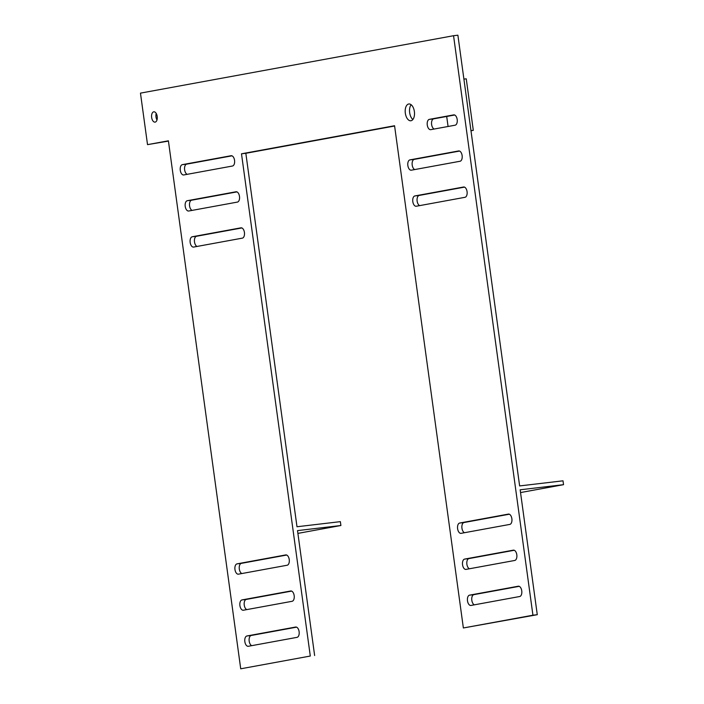 <?xml version="1.0" encoding="UTF-8"?>
<svg xmlns="http://www.w3.org/2000/svg" width="704" height="704" viewBox="0 0 704 704"><rect width="100%" height="100%" fill="white"/><g stroke="black" fill="none" stroke-linecap="round" stroke-linejoin="round"><path stroke-width="1.06" d="M168.397 140.809L240.724 668.8L310.297 656.04L241.498 153.806L394.566 125.734L463.364 627.968L532.937 615.208L453.552 35.71L140.466 93.13L147.523 144.637L168.397 140.809M310.297 656.04L240.724 668.8M168.432 141.09L147.523 144.637M297.898 533.394L340.894 525.51L340.366 521.646L296.991 526.75L245.837 153.296L241.498 153.806M394.601 126.016L245.837 153.296M453.552 35.71L457.89 35.2L519.631 485.927L563.006 480.814L563.534 484.678L520.159 489.79L537.275 614.698L532.937 615.208M411.145 104.729A8.448 4.594 -96.7 0 0 409.666 112.693A8.448 4.594 -96.7 0 0 412.887 119.504M454.643 115.007L433.69 118.844A5.201 2.825 -96.7 0 0 431.534 123.658A5.201 2.825 -96.7 0 0 434.157 129.034M156.209 113.432A5.201 2.825 -96.7 0 0 155.989 116.97A5.201 2.825 -96.7 0 0 156.983 119.988M232.003 155.83L186.692 164.138A5.201 2.825 -96.7 0 0 184.545 168.951A5.201 2.825 -96.7 0 0 187.167 174.328M459.58 151.061L414.278 159.368A5.201 2.825 -96.7 0 0 412.122 164.182A5.201 2.825 -96.7 0 0 414.744 169.558M464.517 187.123L419.214 195.43A5.201 2.825 -96.7 0 0 417.058 200.235A5.201 2.825 -96.7 0 0 419.69 205.621M236.94 191.893L191.638 200.2A5.201 2.825 -96.7 0 0 189.482 205.005A5.201 2.825 -96.7 0 0 192.104 210.39M241.877 227.946L196.574 236.254A5.201 2.825 -96.7 0 0 194.418 241.067A5.201 2.825 -96.7 0 0 197.05 246.444M314.635 655.53L297.519 530.614L340.894 525.51M286.686 555.042L241.384 563.35A5.201 2.825 -96.7 0 0 239.228 568.163A5.201 2.825 -96.7 0 0 241.85 573.54M291.623 591.105L246.321 599.412A5.201 2.825 -96.7 0 0 244.165 604.217A5.201 2.825 -96.7 0 0 246.796 609.602M296.569 627.158L251.258 635.466A5.201 2.825 -96.7 0 0 249.102 640.279A5.201 2.825 -96.7 0 0 251.733 645.656M455.11 125.198A5.201 2.825 -96.7 0 0 457.204 119.618A5.201 2.825 -96.7 0 0 453.798 114.875A5.201 2.825 -96.7 0 0 453.702 114.893L429.352 119.354A5.201 2.825 -96.7 0 0 427.258 124.925A5.201 2.825 -96.7 0 0 430.663 129.677A5.201 2.825 -96.7 0 0 430.76 129.659L455.11 125.198M405.328 113.203A8.448 4.594 -96.7 0 0 410.837 120.762A8.448 4.594 -96.7 0 0 414.41 111.839A8.448 4.594 -96.7 0 0 408.857 103.981A8.448 4.594 -96.7 0 0 405.328 113.203M460.055 161.251A5.201 2.825 -96.7 0 0 462.141 155.681A5.201 2.825 -96.7 0 0 458.735 150.938A5.201 2.825 -96.7 0 0 458.638 150.946L409.939 159.878A5.201 2.825 -96.7 0 0 407.845 165.449A5.201 2.825 -96.7 0 0 411.25 170.201A5.201 2.825 -96.7 0 0 411.347 170.183L460.055 161.251M464.992 197.305A5.201 2.825 -96.7 0 0 467.078 191.734A5.201 2.825 -96.7 0 0 463.681 186.991A5.201 2.825 -96.7 0 0 463.584 187.009L414.876 195.941A5.201 2.825 -96.7 0 0 412.79 201.511A5.201 2.825 -96.7 0 0 416.187 206.254A5.201 2.825 -96.7 0 0 416.293 206.237L464.992 197.305M232.47 166.021A5.201 2.825 -96.7 0 0 234.564 160.45A5.201 2.825 -96.7 0 0 231.158 155.707A5.201 2.825 -96.7 0 0 231.062 155.725L182.362 164.648A5.201 2.825 -96.7 0 0 180.268 170.227A5.201 2.825 -96.7 0 0 183.674 174.97A5.201 2.825 -96.7 0 0 183.77 174.953L232.47 166.021M151.65 117.48A5.201 2.825 -96.7 0 0 155.038 122.135A5.201 2.825 -96.7 0 0 157.238 116.635A5.201 2.825 -96.7 0 0 153.824 111.804A5.201 2.825 -96.7 0 0 151.65 117.48M237.415 202.083A5.201 2.825 -96.7 0 0 239.501 196.513A5.201 2.825 -96.7 0 0 236.095 191.761A5.201 2.825 -96.7 0 0 235.998 191.778L187.299 200.71A5.201 2.825 -96.7 0 0 185.205 206.281A5.201 2.825 -96.7 0 0 188.61 211.024A5.201 2.825 -96.7 0 0 188.707 211.015L237.415 202.083M242.352 238.137A5.201 2.825 -96.7 0 0 244.438 232.566A5.201 2.825 -96.7 0 0 241.041 227.823A5.201 2.825 -96.7 0 0 240.944 227.832L192.236 236.764A5.201 2.825 -96.7 0 0 190.15 242.343A5.201 2.825 -96.7 0 0 193.547 247.086A5.201 2.825 -96.7 0 0 193.653 247.069L242.352 238.137M509.802 524.41A5.201 2.825 -96.7 0 0 511.887 518.83A5.201 2.825 -96.7 0 0 508.482 514.087A5.201 2.825 -96.7 0 0 508.385 514.105L459.686 523.037A5.201 2.825 -96.7 0 0 457.591 528.607A5.201 2.825 -96.7 0 0 460.997 533.35A5.201 2.825 -96.7 0 0 461.094 533.333L509.802 524.41M514.738 560.463A5.201 2.825 -96.7 0 0 516.824 554.893A5.201 2.825 -96.7 0 0 513.427 550.15A5.201 2.825 -96.7 0 0 513.322 550.158L464.622 559.09A5.201 2.825 -96.7 0 0 462.537 564.661A5.201 2.825 -96.7 0 0 465.934 569.413A5.201 2.825 -96.7 0 0 466.03 569.395L514.738 560.463M519.675 596.517A5.201 2.825 -96.7 0 0 521.77 590.946A5.201 2.825 -96.7 0 0 518.364 586.203A5.201 2.825 -96.7 0 0 518.267 586.221L469.559 595.153A5.201 2.825 -96.7 0 0 467.474 600.723A5.201 2.825 -96.7 0 0 470.879 605.466A5.201 2.825 -96.7 0 0 470.976 605.449L519.675 596.517M287.162 565.233A5.201 2.825 -96.7 0 0 289.247 559.662A5.201 2.825 -96.7 0 0 285.842 554.919A5.201 2.825 -96.7 0 0 285.745 554.928L237.046 563.86A5.201 2.825 -96.7 0 0 234.951 569.439A5.201 2.825 -96.7 0 0 238.357 574.182A5.201 2.825 -96.7 0 0 238.454 574.165L287.162 565.233M292.098 601.295A5.201 2.825 -96.7 0 0 294.184 595.725A5.201 2.825 -96.7 0 0 290.787 590.973A5.201 2.825 -96.7 0 0 290.682 590.99L241.982 599.922A5.201 2.825 -96.7 0 0 239.897 605.493A5.201 2.825 -96.7 0 0 243.294 610.236A5.201 2.825 -96.7 0 0 243.39 610.227L292.098 601.295M297.035 637.349A5.201 2.825 -96.7 0 0 299.13 631.778A5.201 2.825 -96.7 0 0 295.724 627.035A5.201 2.825 -96.7 0 0 295.627 627.044L246.919 635.976A5.201 2.825 -96.7 0 0 244.834 641.555A5.201 2.825 -96.7 0 0 248.239 646.298A5.201 2.825 -96.7 0 0 248.336 646.281L297.035 637.349M537.275 614.698L463.364 627.968M509.326 514.219L464.024 522.526A5.201 2.825 -96.7 0 0 461.868 527.331A5.201 2.825 -96.7 0 0 464.49 532.717M514.263 550.273L468.961 558.58A5.201 2.825 -96.7 0 0 466.805 563.394A5.201 2.825 -96.7 0 0 469.436 568.77M519.209 586.335L473.898 594.642A5.201 2.825 -96.7 0 0 471.742 599.447A5.201 2.825 -96.7 0 0 474.373 604.833M520.538 492.562L563.534 484.678M448.07 126.482L446.697 116.459M463.901 79.103L466.25 78.83L473.308 130.346L470.985 130.768M470.958 130.618L473.308 130.346M433.69 118.844L429.352 119.354M186.692 164.138L182.362 164.648M414.278 159.368L409.939 159.878M419.214 195.43L414.876 195.941M191.638 200.2L187.299 200.71M196.574 236.254L192.236 236.764M241.384 563.35L237.046 563.86M246.321 599.412L241.982 599.922M251.258 635.466L246.919 635.976M464.024 522.526L459.686 523.037M468.961 558.58L464.622 559.09M473.898 594.642L469.559 595.153"/></g></svg>

